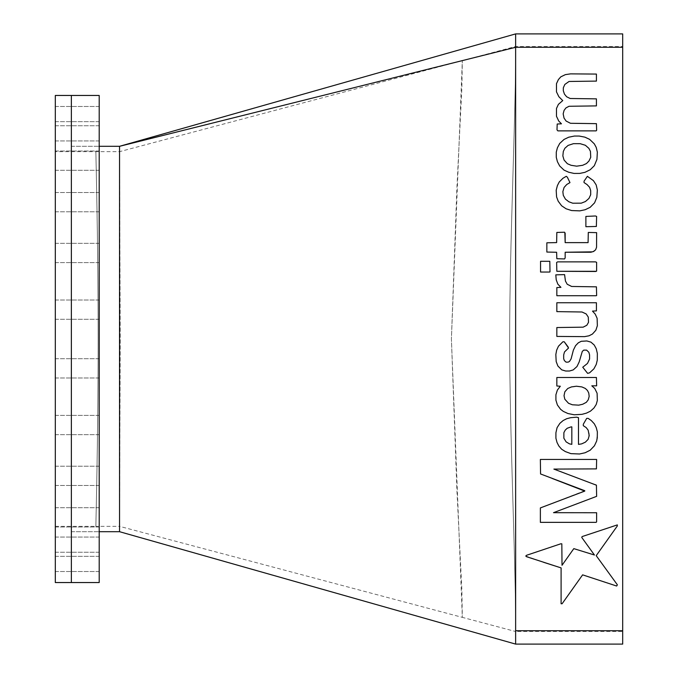 <?xml version="1.0" encoding="UTF-8"?>
<svg xmlns="http://www.w3.org/2000/svg" width="678" height="678" viewBox="0 0 678 678"><rect width="100%" height="100%" fill="white"/><g stroke="black" fill="none" stroke-linecap="round" stroke-linejoin="round"><path stroke-width="0.51" stroke-dasharray="3.39 2.54" d="M71.368 160.644L71.368 151.008L71.368 160.644M55.308 160.644L55.308 151.008L55.308 160.644M71.368 131.303L71.368 140.939L71.368 131.303M55.308 131.303L55.308 140.939L55.308 131.303M71.368 561.884L71.368 571.52L71.368 561.884M55.308 561.884L55.308 571.52L55.308 561.884M71.368 475.854L71.368 485.49L71.368 475.854M55.308 475.854L55.308 485.49L55.308 475.854M71.368 368.34L71.368 377.977L71.368 368.34M55.308 368.34L55.308 377.977L55.308 368.34M71.368 202.146L71.368 192.51L71.368 202.146M55.308 202.146L55.308 192.51L55.308 202.146M71.368 252.97L71.368 262.606L71.368 252.97M55.308 252.97L55.308 262.606L55.308 252.97M71.368 116.116L71.368 106.48L71.368 116.116M55.308 116.116L55.308 106.48L55.308 116.116M71.368 309.66L71.368 300.023L71.368 309.66M55.308 309.66L55.308 300.023L55.308 309.66M71.368 517.356L71.368 526.992L71.368 517.356M55.308 517.356L55.308 526.992L55.308 517.356M71.368 546.697L71.368 556.333L71.368 546.697M55.308 546.697L55.308 556.333L55.308 546.697M71.368 425.03L71.368 434.666L71.368 425.03M55.308 425.03L55.308 434.666L55.308 425.03M55.308 151.66L55.308 526.34L55.308 151.66L119.54 151.66L515.636 46.477L622.692 46.477L622.692 47.282L622.692 46.477M55.308 526.34L95.861 526.34C95.861 522.035 98.132 438.946 98.132 339C98.132 239.054 95.861 155.965 95.861 151.66C95.861 155.965 98.132 239.054 98.132 339C98.132 438.946 95.861 522.035 95.861 526.34L119.54 526.34L120.243 339L119.54 151.66L120.243 339L119.54 526.34L462.328 617.361L461.854 589.597L456.862 489.16L451.404 339L462.328 60.639L461.854 88.403L456.862 188.84L451.404 339L462.328 617.361L515.636 631.523C515.636 553.087 509.653 436.886 509.653 339C509.653 241.114 515.636 124.913 515.636 46.477C515.636 124.913 509.653 241.114 509.653 339C509.653 436.886 515.636 553.087 515.636 631.523L622.692 631.523L622.692 33.9M55.308 95.454L55.308 582.546M71.368 564.003L71.368 113.997M119.54 531.696L119.54 146.304M515.636 644.1L515.636 33.9M557.206 124.023L556.994 129.829L557.85 130.871L596.123 130.871L596.64 130.354L596.428 123.659L570.478 123.286L566.113 121.057L564.045 118.108L563.164 113.853L564.096 110.353L565.944 107.921L569.045 106.268L596.428 105.895L596.428 98.861L570.156 98.496L566.639 96.759L564.443 94.098L563.316 90.776L563.333 87.767L564.833 84.445L569.045 81.47L596.428 81.106L596.428 74.072L570.529 73.868L565.35 74.639L560.782 76.86L558.392 79.589L556.469 83.691L556.469 91.852L558.858 96.717L562.74 100.59L558.392 104.37L556.469 108.488L556.469 116.26L558.765 121.065L561.46 123.803M592.267 251.852L595.657 249.741L596.555 247.241L596.615 232.639L588.292 232.444M556.63 242.597L546.849 242.8L546.849 252.055L556.621 252.258L556.833 258.716L564.545 258.928L565.147 257.979L565.164 252.241M564.85 232.707L564.545 232.232L556.833 232.444M588.08 242.622L565.164 242.622M596.165 295.727L596.64 295.549L596.428 286.836L571.639 286.463L567.198 284.243L565.435 281.023L564.588 274.624L555.807 274.853L556.223 279.811L557.841 284.133L560.935 287.362L556.841 287.574L556.841 295.718L596.165 295.727M596.945 159.364L597.343 152.152L596.225 147.406L594.284 143.829L589.631 139.363L584.894 137.151L579.156 136.049L574.385 136.049L568.681 137.219L564.054 139.422L559.731 143.422L557.418 147.77L556.282 152.118L556.282 157.355L557.418 161.711L559.697 165.991L564.045 170.136L568.681 172.229L574.003 173.424L579.783 173.415L584.961 172.322L590.241 169.72L594.318 165.712L596.945 159.364M596.843 197.29L597.352 190.035L596.191 184.933L593.411 180.636L587.385 176.322L584.038 181.238L584.038 182.577L587.114 184.619L589.58 187.298L590.691 190.577L590.691 194.705L588.953 198.434L585.436 201.519L581.258 203.171L572.749 203.214L568.867 201.773L565.418 199.137L563.291 195.34L562.859 191.679L564.079 187.459L566.766 184.484L569.978 182.602L567.359 177.195L566.291 176.305L562.952 178.263L559.231 181.984L557.375 185.645L556.189 190.264L556.587 196.925L558.206 201.23L561.647 205.798L566.105 208.79L571.639 210.553L579.783 210.866L585.139 209.731L590.14 207.341L594.581 202.841L596.843 197.29M564.257 341.788L562.884 341.788L558.477 346.195L556.646 350.187L555.833 354.552L556.189 361.586L557.875 366.001L561.723 369.849L565.664 371.019L569.469 371.019L573.232 369.9L576.995 366.518L579.173 361.95L582.283 351.424L583.724 350.128L586.597 350.128L588.851 352.289L589.58 354.925L589.58 358.993L587.479 363.433L582.749 367.222L587.614 373.349L589.546 372.866L593.903 368.832L596.242 364.442L597.293 360.103L597.343 353.441L596.225 348.695L594.233 345.034L590.945 342.144L586.877 340.958L581.258 341.297L578.3 342.831L575.571 345.67L573.385 350.111L571.088 358.899L569.537 361.408L568.172 362.137L566.045 362.137L564.376 360.586L563.681 358.755L563.689 354.925L564.494 351.958L568.545 348.009L568.164 347M561.096 567.901L561.096 603.759L562.087 603.759L582.622 574.851L616.633 586.021L617.336 585.589L617.336 584.767L596.208 555.655L617.336 525.942L617.336 524.899L582.097 536.586L581.766 537.451L594.453 555.019L573.808 548.629L562.02 565.291L561.825 543.815L560.74 543.815L526.526 555.299L525.789 556.028L543.519 562.274M594.42 445.793L596.64 441.056L597.352 431.861L596.25 427.615L594.352 423.86L591.267 420.521L588.157 418.377L586.69 418.377L583.292 424.267L583.292 425.682M586.199 427.598L588.165 430.191L589.216 433.666L588.114 439.352L585.377 442.166L581.631 443.878L578.487 444.378L578.487 417.656L576.588 417.182L570.656 417.699L566.63 418.741L563.13 420.538L559.867 423.352L557.07 427.665L555.909 432.776L555.909 438.208L557.019 442.446L558.808 445.946L561.604 449.192L565.35 451.582L570.901 453.633L579.529 453.989L585.148 452.743L590.199 450.209M560.316 386.231L557.384 390.07L555.909 394.774L555.909 400.173L557.401 404.986L560.587 409.317L563.316 411.393L567.935 413.529L574.215 414.783L581.995 414.334L586.436 413.131L590.445 411.173L593.945 408.02L596.216 404.478L597.352 400.435L597.098 393.24L594.759 388.486L591.801 385.816L596.64 385.816L596.428 377.493L556.841 377.493L556.841 386.002M584.589 336.635L589.004 335.796L592.436 334.059L595.869 330.237L597.36 325.686M597.115 318.27L595.216 314.126L592.496 311.117L596.428 310.888L596.428 302.744L556.841 302.744L556.841 311.626L581.995 311.999L586.199 313.965L588.284 317.109L588.504 322.355L586.809 325.279L583.131 327.169L556.841 327.542L556.841 336.424M584.775 490.719L540.374 507.915L540.374 522.357L596.123 522.357L596.615 521.865L596.615 512.738L553.511 512.678L596.632 496.347M595.504 484.719L553.875 469.091L596.428 468.888L596.64 459.455L540.358 459.455L540.561 473.964L552.4 478.541M596.157 271.31L596.615 271.132L596.615 262.31L595.445 261.861L557.579 261.869L556.63 262.471M596.369 226.46L596.615 216.426L595.445 215.977L585.885 216.426L585.885 226.706L596.369 226.46M549.519 272.056L550.011 271.87L549.807 261.301L540.561 261.301L540.561 272.039L549.519 272.056M622.692 644.1L622.692 631.523M570.986 426.903L567.198 428.267L565.232 430.123L563.884 432.623L563.867 438.234L566.105 441.861L569.418 443.853L571.825 444.344L571.825 426.894L570.986 426.903M588.75 393.037L587.436 390.443L585.326 388.452L581.868 386.918L576.402 386.223L571.393 386.935L567.723 388.511L564.833 391.799L564.028 395.698L564.808 399.206L568.537 403.3L572.376 404.774L578.758 405.156L582.741 404.232L586.343 402.3L588.233 399.825L589.174 396.367L588.75 393.037M586.445 163.559L588.953 161.042L590.733 157.33L590.453 151.406L588.877 148.355L585.394 145.287L580.148 143.677L573.486 143.66L568.122 145.397L564.859 148.27L563.316 151.448L562.85 155.898L564.045 160.016L567.359 163.703L571.045 165.288L576.69 166.169L582.639 165.296M71.368 122.404L71.368 140.202M99.2 133.795L99.2 121.667L99.2 133.795M71.368 564.384L71.368 552.256L71.368 564.384M99.2 564.384L99.2 552.256L99.2 564.384M71.368 163.144L71.368 151.008L71.368 163.144M99.2 163.144L99.2 151.008L99.2 163.144M71.368 478.346L71.368 466.218L71.368 478.346M99.2 478.346L99.2 466.218L99.2 478.346M71.368 118.608L71.368 106.48L71.368 118.608M99.2 118.608L99.2 106.48L99.2 118.608M71.368 204.637L71.368 192.51L71.368 204.637M99.2 204.637L99.2 192.51L99.2 204.637M71.368 255.462L71.368 243.334L71.368 255.462M99.2 255.462L99.2 243.334L99.2 255.462M71.368 312.151L71.368 300.023L71.368 312.151M99.2 312.151L99.2 300.023L99.2 312.151M71.368 370.841L71.368 358.713L71.368 370.841M99.2 370.841L99.2 358.713L99.2 370.841M71.368 427.521L71.368 415.394L71.368 427.521M99.2 427.521L99.2 415.394L99.2 427.521M99.2 549.188L99.2 537.061L99.2 549.188M71.368 519.848L71.368 507.72L71.368 519.848M99.2 519.848L99.2 507.72L99.2 519.848M71.368 537.798L71.368 555.596M99.2 388.875L99.2 146.304L99.2 388.875M71.368 160.974L71.368 517.026M99.2 582.546L99.2 555.596M99.2 537.798L99.2 517.026M99.2 160.974L99.2 140.202M99.2 122.404L99.2 113.997M99.2 564.003L99.2 95.454M622.692 630.718L515.636 630.718M622.692 47.282L515.636 47.282M55.308 170.28L71.368 170.28L55.308 170.28M55.308 140.939L71.368 140.939L55.308 140.939M55.308 571.52L71.368 571.52L55.308 571.52M55.308 485.49L71.368 485.49L55.308 485.49M55.308 377.977L71.368 377.977L55.308 377.977M55.308 211.782L71.368 211.782L55.308 211.782M55.308 262.606L71.368 262.606L55.308 262.606M55.308 125.744L71.368 125.744L55.308 125.744M55.308 319.287L71.368 319.287L55.308 319.287M55.308 526.992L71.368 526.992L55.308 526.992M55.308 556.333L71.368 556.333L55.308 556.333M55.308 434.666L71.368 434.666L55.308 434.666M71.368 146.304L99.2 146.304L71.368 146.304M71.368 531.696L99.2 531.696L71.368 531.696M55.308 121.667L71.368 121.667L55.308 121.667M55.308 552.256L71.368 552.256L55.308 552.256M55.308 537.061L71.368 537.061L55.308 537.061M55.308 507.72L71.368 507.72L55.308 507.72M55.308 466.218L71.368 466.218L55.308 466.218M55.308 415.394L71.368 415.394L55.308 415.394M55.308 358.713L71.368 358.713L55.308 358.713M55.308 300.023L71.368 300.023L55.308 300.023M55.308 192.51L71.368 192.51L55.308 192.51M55.308 243.334L71.368 243.334L55.308 243.334M55.308 106.48L71.368 106.48L55.308 106.48M55.308 151.008L71.368 151.008L55.308 151.008M99.2 140.939L71.368 140.939L99.2 140.939M99.2 571.52L71.368 571.52L99.2 571.52M99.2 170.28L71.368 170.28L99.2 170.28M99.2 485.49L71.368 485.49L99.2 485.49M99.2 125.744L71.368 125.744L99.2 125.744M99.2 211.782L71.368 211.782L99.2 211.782M99.2 262.606L71.368 262.606L99.2 262.606M99.2 319.287L71.368 319.287L99.2 319.287M99.2 377.977L71.368 377.977L99.2 377.977M99.2 434.666L71.368 434.666L99.2 434.666M99.2 556.333L71.368 556.333L99.2 556.333M99.2 526.992L71.368 526.992L99.2 526.992M99.2 507.72L71.368 507.72L99.2 507.72M99.2 537.061L71.368 537.061L99.2 537.061M99.2 552.256L71.368 552.256L99.2 552.256M99.2 121.667L71.368 121.667L99.2 121.667M99.2 466.218L71.368 466.218L99.2 466.218M99.2 192.51L71.368 192.51L99.2 192.51M99.2 415.394L71.368 415.394L99.2 415.394M99.2 243.334L71.368 243.334L99.2 243.334M99.2 358.713L71.368 358.713L99.2 358.713M99.2 300.023L71.368 300.023L99.2 300.023M99.2 106.48L71.368 106.48L99.2 106.48M99.2 151.008L71.368 151.008L99.2 151.008"/><path stroke-width="1.02" d="M99.2 146.304L119.54 146.312L515.636 33.9L515.636 46.477M55.308 339L55.308 95.454L71.368 95.454L71.368 582.546L71.368 95.454L99.2 95.454L99.2 582.546L55.308 582.546L55.308 339M119.54 146.507L119.54 531.696L515.636 644.1L515.636 47.282L119.54 146.312M561.46 123.803L557.206 124.023L556.994 129.829L557.85 130.871L596.123 130.871L596.64 130.354L596.428 123.659L570.478 123.286L566.113 121.057L564.045 118.108L563.164 113.853L564.096 110.353L565.944 107.921L569.045 106.268L596.428 105.895L596.428 98.861L570.156 98.496L566.639 96.759L564.443 94.098L563.316 90.776L563.333 87.767L564.833 84.445L569.045 81.47L596.428 81.106L596.428 74.072L570.529 73.868L565.35 74.639L560.782 76.86L558.392 79.589L556.469 83.691L556.469 91.852L558.858 96.717L562.74 100.59L558.392 104.37L556.469 108.488L556.469 116.26L558.765 121.065L561.46 123.803L557.206 124.023M565.164 252.241L590.877 252.233L593.657 251.462L595.657 249.741L596.555 247.241L596.615 232.639L588.292 232.444L588.08 242.622L565.164 242.622L565.147 233.181L564.545 232.232L556.833 232.444L556.63 242.597L546.849 242.8L546.849 252.055L556.621 252.258L556.833 258.716L564.545 258.928L565.147 257.979L565.164 252.241L592.267 251.852M568.164 347L564.257 341.788L562.884 341.788L558.477 346.195L556.646 350.187L555.833 354.552L556.189 361.586L557.875 366.001L561.723 369.849L565.664 371.019L569.469 371.019L573.232 369.9L576.995 366.518L579.173 361.95L582.283 351.424L583.724 350.128L586.597 350.128L588.851 352.289L589.58 354.925L589.58 358.993L587.479 363.433L582.749 367.222L587.614 373.349L589.546 372.866L593.903 368.832L596.242 364.442L597.293 360.103L597.343 353.441L596.225 348.695L594.233 345.034L590.945 342.144L586.877 340.958L581.258 341.297L578.3 342.831L575.571 345.67L573.385 350.111L571.088 358.899L569.537 361.408L568.172 362.137L566.045 362.137L564.376 360.586L563.681 358.755L563.689 354.925L564.494 351.958L568.545 348.009L564.257 341.788M515.636 33.9L622.692 33.9L622.692 644.1L515.636 644.1M543.519 562.274L561.096 567.901L561.096 603.759L562.087 603.759L582.622 574.851L616.633 586.021L617.336 584.767L596.208 555.655L617.336 525.942L617.336 524.899L582.097 536.586L581.766 537.451L594.453 555.019L573.808 548.629L562.02 565.291L561.825 543.815L560.74 543.815L526.526 555.299L525.789 556.028L526.492 556.68L561.096 567.901M590.199 450.209L594.42 445.793L596.64 441.056L597.276 437.81L597.352 431.861L596.25 427.615L594.352 423.86L591.267 420.521L588.157 418.377L586.69 418.377L583.292 424.267L583.292 425.682L586.199 427.598L588.165 430.191L589.216 435.64L588.114 439.352L585.377 442.166L581.631 443.878L578.487 444.378L578.487 417.656L576.588 417.182L570.656 417.699L566.63 418.741L563.13 420.538L559.867 423.352L557.07 427.665L555.909 432.776L555.909 438.208L557.019 442.446L558.808 445.946L561.604 449.192L565.35 451.582L570.901 453.633L579.529 453.989L585.148 452.743L590.199 450.209L594.42 445.793M556.841 386.002L560.316 386.231L557.384 390.07L555.909 394.774L555.909 400.173L557.401 404.986L560.587 409.317L563.316 411.393L567.935 413.529L574.215 414.783L581.995 414.334L586.436 413.131L590.445 411.173L593.945 408.02L596.216 404.478L597.352 400.435L597.098 393.24L594.759 388.486L591.801 385.816L596.64 385.816L596.428 377.493L556.841 377.493L556.841 386.002L560.316 386.231M556.841 336.424L584.589 336.635L589.004 335.796L592.436 334.059L595.869 330.237L597.36 325.686L597.115 318.27L595.216 314.126L592.496 311.117L596.428 310.888L596.428 302.744L556.841 302.744L556.841 311.626L581.995 311.999L586.199 313.965L588.284 317.109L588.504 322.355L586.809 325.279L583.131 327.169L556.841 327.542L556.841 336.424L584.589 336.635M552.4 478.541L584.758 491.092L540.374 507.915L540.374 522.357L596.123 522.357L596.615 521.865L596.615 512.738L553.511 512.678L596.632 496.347L596.428 485.194L553.875 469.091L596.428 468.888L596.64 459.455L540.358 459.455L540.561 473.964L584.775 490.719M556.63 262.471L556.841 271.293L595.691 271.488L596.615 271.132L596.615 262.31L595.445 261.861L557.579 261.869L556.63 262.471L556.841 271.293L596.157 271.31M583.292 425.682L586.199 427.598M570.995 426.903L567.198 428.267L565.232 430.123L563.884 432.623L563.867 438.234L566.105 441.861L569.418 443.853L571.825 444.344L571.825 426.894L570.995 426.903M588.75 393.037L587.436 390.443L585.326 388.452L581.868 386.918L576.402 386.223L571.393 386.935L567.723 388.511L564.833 391.799L564.028 395.698L564.808 399.206L568.537 403.3L572.376 404.774L578.758 405.156L582.741 404.232L586.343 402.3L588.233 399.825L589.174 396.367L588.75 393.037M597.36 325.686L597.115 318.27M596.843 197.29L597.352 190.035L596.191 184.933L593.411 180.636L587.385 176.322L584.038 181.238L584.038 182.577L587.114 184.619L589.58 187.298L590.691 190.577L590.691 194.705L588.953 198.434L585.436 201.519L581.258 203.171L572.749 203.214L568.867 201.773L565.418 199.137L563.291 195.34L562.859 191.679L564.079 187.459L566.766 184.484L569.978 182.602L567.359 177.195L566.291 176.305L562.952 178.263L559.231 181.984L557.375 185.645L556.189 190.264L556.587 196.925L558.206 201.23L561.647 205.798L566.105 208.79L571.639 210.553L579.783 210.866L585.139 209.731L590.14 207.341L594.581 202.841L596.843 197.29M596.945 159.364L597.343 152.152L596.225 147.406L594.284 143.829L589.631 139.363L584.894 137.151L579.156 136.049L574.385 136.049L568.681 137.219L564.054 139.422L559.731 143.422L557.418 147.77L556.282 152.118L556.282 157.355L557.418 161.711L559.697 165.991L564.045 170.136L568.681 172.229L574.003 173.424L579.783 173.415L584.961 172.322L590.241 169.72L594.318 165.712L596.945 159.364M587.131 146.821L585.394 145.287L580.148 143.677L573.486 143.66L568.122 145.397L564.859 148.27L563.316 151.448L562.85 155.898L564.045 160.016L567.359 163.703L571.045 165.288L576.69 166.169L582.639 165.296L586.445 163.559L588.953 161.042L590.733 157.33L590.453 151.406L588.877 148.355L587.131 146.821M582.639 165.296L586.445 163.559M596.632 496.347L596.428 485.194L595.504 484.719M596.165 295.727L596.64 295.549L596.428 286.836L571.639 286.463L567.198 284.243L565.435 281.023L564.588 274.624L555.807 274.853L556.223 279.811L557.841 284.133L560.935 287.362L556.841 287.574L556.841 295.718L596.165 295.727M588.292 232.444L588.08 242.622M565.164 242.622L564.85 232.707M556.833 232.444L556.63 242.597M596.369 226.46L596.615 216.426L595.445 215.977L585.885 216.426L585.885 226.706L596.369 226.46M549.519 272.056L550.011 271.87L549.807 261.301L540.561 261.301L540.561 272.039L549.519 272.056M622.692 630.718L515.636 630.718M622.692 47.282L515.636 47.282M99.2 531.696L119.54 531.696"/></g></svg>
